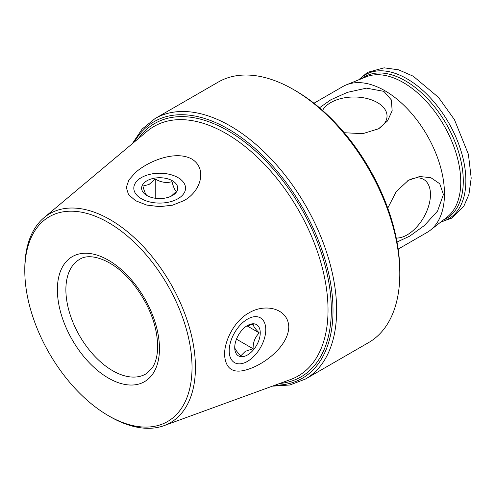 <?xml version="1.0" encoding="UTF-8"?>
<svg xmlns="http://www.w3.org/2000/svg" width="496" height="496" viewBox="0 0 496 496"><rect width="100%" height="100%" fill="white"/><g stroke="black" fill="none" stroke-linecap="round" stroke-linejoin="round"><path stroke-width="0.74" d="M135.396 172.589C148.205 161.113 175.355 150.009 191.754 158.999C207.743 168.683 200.775 191.555 183.954 200.626L172.54 205.177L159.631 206.665L146.655 205.053L135.588 200.737L128.489 194.568L126.319 187.445L128.886 179.974L135.396 172.589M377.964 129.134A32.959 19.028 0 0 0 386.44 119.629A32.959 19.028 0 0 0 377.382 102.567A32.959 19.028 0 0 0 322.574 110.428M344.224 132.73L362.762 133.666L378.578 128.786L387.519 120.943L392.156 110.726L391.332 99.901L383.854 91.357L366.482 88.145L347.405 92.355L330.894 99.746L319.505 107.768M248.825 312.982C265.149 302.951 288.331 308.376 288.777 327.007C288.312 345.91 265.075 363.717 248.825 369.061C233.752 374.319 225.655 369.57 224.545 354.82C224.397 339.946 235.005 320.391 248.825 312.982M24.8 270.872A118.253 68.274 -120 0 0 108.419 415.698A118.253 68.274 -120 0 0 192.033 367.418A118.253 68.274 -120 0 0 108.419 222.592A118.253 68.274 -120 0 0 24.8 270.872L24.8 268.906A120.658 69.663 -120 0 1 44.001 217.719L147.176 131.229A144.1 83.198 -120 0 1 260.319 160.078A144.1 83.198 -120 0 1 328.03 310.012A144.1 83.198 -120 0 1 290.538 379.539L164.046 425.642A120.658 69.663 -120 0 0 195.436 367.418A120.658 69.663 -120 0 0 138.744 241.881A120.658 69.663 -120 0 0 44.001 217.719M396.248 238.043A32.959 19.028 120 0 0 430.466 194.506A32.959 19.028 120 0 0 420.217 178.132A32.959 19.028 120 0 0 407.749 180.718M397.023 242.029L409.715 236.146L424.402 225.5L437.546 211.091L443.405 194.506L439.747 183.756L430.788 177.636L419.604 176.539L408.357 180.358L396.211 191.63L387.76 208.14M313.949 103.23L342.804 86.571A84.221 48.627 60 0 1 346.351 84.847A84.221 48.627 60 0 1 384.915 90.743A84.221 48.627 60 0 1 438.966 161.851A84.221 48.627 60 0 1 430.292 230.243A84.221 48.627 60 0 1 427.025 232.45L398.17 249.104M293.465 89.516L295.585 90.743A147.386 85.095 60 0 1 399.801 271.256L399.801 273.711A150.393 86.831 60 0 1 368.658 342.556L305.493 379.025L289.893 384.989L272.316 386.179M305.493 379.025A150.393 86.831 60 0 0 328.544 258.509A150.393 86.831 60 0 0 230.299 125.984A150.393 86.831 60 0 0 155.099 118.532L218.259 82.069A150.393 86.831 60 0 1 293.458 89.516L293.458 89.516A150.393 86.831 60 0 1 399.801 273.711M108.419 415.698L110.118 416.683A120.658 69.663 -120 0 0 164.046 425.642M247.566 319.083A25.866 14.936 120 0 0 229.195 350.722A25.866 14.936 120 0 0 247.411 361.41A25.866 14.936 120 0 0 247.485 361.367A25.866 14.936 120 0 0 265.775 329.685A25.866 14.936 120 0 0 247.566 319.083M234.726 347.002C234.596 348.669 236.629 351.596 240.82 355.793L245.315 351.323L253.103 348.762C252.997 342.296 255.062 337.02 259.284 332.94C255.124 328.798 253.096 325.866 253.189 324.148L246.394 326.194M247.436 355.012A18.048 10.422 120 0 0 260.251 332.94A18.048 10.422 120 0 0 247.541 325.481A18.048 10.422 120 0 0 247.485 325.512A18.048 10.422 120 0 0 234.726 347.615A18.048 10.422 120 0 0 247.436 355.012M247.076 325.891L259.284 332.94M236.474 339.159L253.103 348.762M141.459 177.549A25.866 14.936 0 0 0 141.385 177.593A25.866 14.936 0 0 0 141.348 198.691A25.866 14.936 0 0 0 177.89 198.76A25.866 14.936 0 0 0 177.965 177.593A25.866 14.936 0 0 0 141.459 177.549M171.306 196.125L176.433 191.344C174.97 190.619 173.495 187.389 172.007 181.654C166.47 183.26 160.884 182.379 155.254 179.019L149.085 184.444L142.922 186.074C144.386 191.754 145.855 194.99 147.343 195.771M172.385 195.554A18.048 10.422 0 0 0 172.441 195.523A18.048 10.422 0 0 0 172.465 180.804A18.048 10.422 0 0 0 146.971 180.755A18.048 10.422 0 0 0 146.915 195.523A18.048 10.422 0 0 0 172.385 195.554M155.254 198.257L155.254 179.019M172.007 195.616L172.007 181.654M361.646 78.666A81.859 47.263 60 0 1 405.399 80.848A81.859 47.263 60 0 1 459.637 155.645A81.859 47.263 60 0 1 443.294 220.088M138.384 138.601A146.295 84.463 60 0 1 227.887 130.715A146.295 84.463 60 0 1 331.334 309.895A146.295 84.463 60 0 1 279.756 383.47M274.945 385.218A148.168 85.541 -120 0 0 330.224 281.145A148.168 85.541 -120 0 0 228.241 128.991A148.168 85.541 -120 0 0 134.459 141.893M159.464 348.614A72.187 41.676 -120 0 0 108.419 260.202A72.187 41.676 -120 0 0 57.375 289.676A72.187 41.676 -120 0 0 108.419 378.088A72.187 41.676 -120 0 0 159.464 348.614M79.583 259.383A66.173 38.204 -120 0 0 65.881 289.676A66.173 38.204 -120 0 0 94.767 356.271A66.173 38.204 -120 0 0 145.756 373.996L151.702 368.584C155.564 363.394 157.567 355.917 157.703 346.158C157.102 324.868 148.912 304.036 133.12 283.669C114.929 260.648 90.638 251.794 79.583 259.383M359.092 79.701A83.192 48.031 60 0 1 407.036 78.814A83.192 48.031 60 0 1 463.078 158.435A83.192 48.031 60 0 1 441.124 221.78M346.351 84.847L366.11 76.861A81.245 46.909 60 0 1 403.31 82.553A81.245 46.909 60 0 1 455.452 151.15A81.245 46.909 60 0 1 447.088 217.124L430.292 230.243M440.665 222.14L451.695 218.135L463.909 206.057L468.943 194.364L471.2 178.095L468.422 154.337L454.472 119.722L438.507 97.402L413.199 76.192L398.505 69.8L384.102 67.828L367.536 72.366L358.558 79.912M295.585 90.743L293.458 89.516M155.099 118.532L142.135 129.059L132.314 143.691M265.775 329.685L265.775 326.25M247.485 361.367L245.16 362.712M141.385 177.593L139.06 178.938M177.965 177.593L180.947 179.316"/></g></svg>
